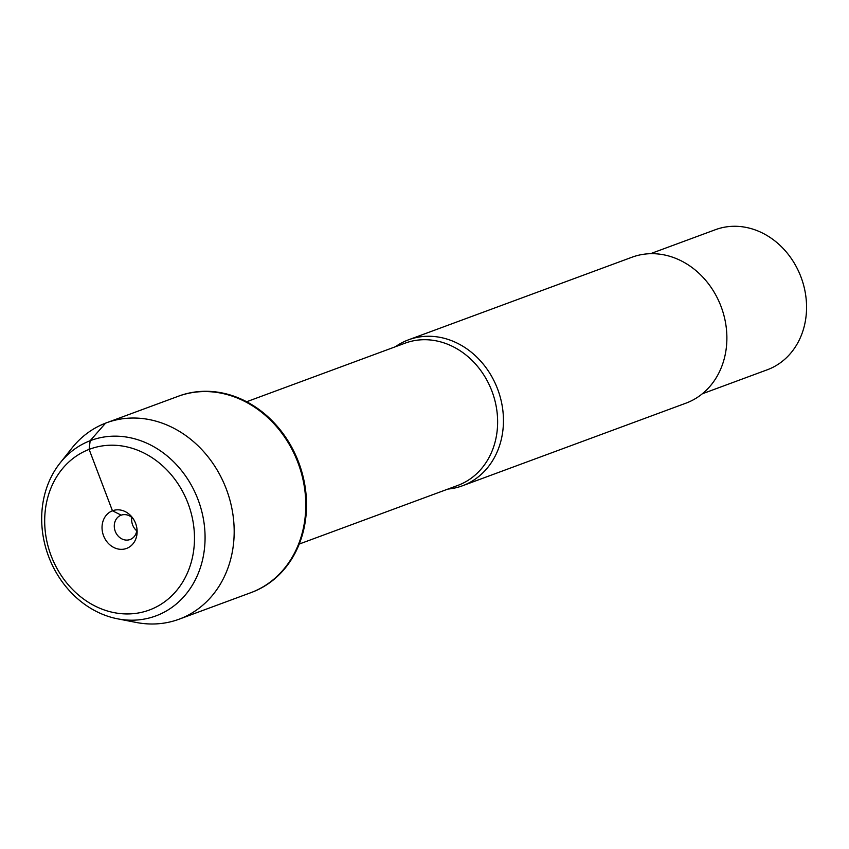 <?xml version="1.0" encoding="UTF-8"?>
<svg xmlns="http://www.w3.org/2000/svg" width="849" height="849" viewBox="0 0 849 849"><rect width="100%" height="100%" fill="white"/><g stroke="black" fill="none" stroke-linecap="round" stroke-linejoin="round"><path stroke-width="1.27" d="M251.028 592.602A104.692 89.463 -110.3 0 0 251.4 592.475A104.692 89.463 -110.3 0 0 299.007 463.257A104.692 89.463 -110.3 0 0 178.789 396.069A104.692 89.463 -110.3 0 0 178.428 396.207M177.186 396.674A104.692 89.463 69.7 0 1 178.067 396.345A104.692 89.463 69.7 0 1 298.275 463.522A104.692 89.463 69.7 0 1 250.667 592.74A104.692 89.463 -110.3 0 0 251.537 592.411A104.692 89.463 -110.3 0 0 298.084 463.013A104.692 89.463 -110.3 0 0 178.067 396.345L178.789 396.069M395.358 346.763A77.8 66.477 69.7 0 1 407.891 340.056A77.8 66.477 69.7 0 1 408.539 339.812A77.8 66.477 69.7 0 1 497.726 389.362A77.8 66.477 69.7 0 1 463.151 485.522A77.8 66.477 69.7 0 1 462.493 485.766A77.8 66.477 69.7 0 1 447.964 489.066M462.493 485.766L685.928 403.169A77.8 66.477 -110.3 0 0 721.3 307.147A77.8 66.477 -110.3 0 0 631.974 257.226L408.539 339.812M714.826 229.92A74.691 63.824 69.7 0 1 715.442 229.686A74.691 63.824 69.7 0 1 801.063 277.241A74.691 63.824 69.7 0 1 767.867 369.559A74.691 63.824 69.7 0 1 767.241 369.793L702.303 393.798M60.035 463.066L71.868 448.155A104.692 89.463 69.7 0 1 106.443 422.813A104.692 89.463 69.7 0 1 226.471 489.48A104.692 89.463 69.7 0 1 179.924 618.889A104.692 89.463 69.7 0 1 179.054 619.218A104.692 89.463 69.7 0 1 136.296 622.466L117.608 618.825A93.56 79.944 -110.3 0 0 156.598 615.631A93.56 79.944 -110.3 0 0 188.266 480.025A93.56 79.944 -110.3 0 0 60.035 463.066A93.56 79.944 -110.3 0 0 48.393 555.893A93.56 79.944 -110.3 0 0 117.608 618.825M136.753 530.837A12.968 11.079 69.7 0 1 131.807 517.455M136.922 528.545A12.968 11.079 69.7 0 1 130.099 539.518A12.968 11.079 69.7 0 1 115.231 531.262A12.968 11.079 69.7 0 1 121.004 515.226A12.968 11.079 69.7 0 1 121.11 515.194A12.968 11.079 69.7 0 1 133.42 519.079M126.724 548.369A20.1 17.171 -110.3 0 0 137.06 529.84A20.1 17.171 -110.3 0 0 132.699 518.017A20.1 17.171 -110.3 0 0 112.45 510.79A20.1 17.171 -110.3 0 0 103.546 535.73A20.1 17.171 -110.3 0 0 126.724 548.369M150.04 609.762A85.781 73.29 69.7 0 1 45.093 512.223A85.781 73.29 69.7 0 1 163.613 466.748A85.781 73.29 69.7 0 1 150.04 609.762M121.216 515.152L112.45 510.79L89.124 449.397L90.153 440.716L105.573 423.142M299.23 544.05L457.685 485.469A75.858 64.821 -110.3 0 0 492.187 391.845A75.858 64.821 -110.3 0 0 405.09 343.166L246.624 401.747M179.054 619.218L251.4 592.475M650.514 253.681L715.442 229.686M106.443 422.813L178.067 396.345"/></g></svg>

